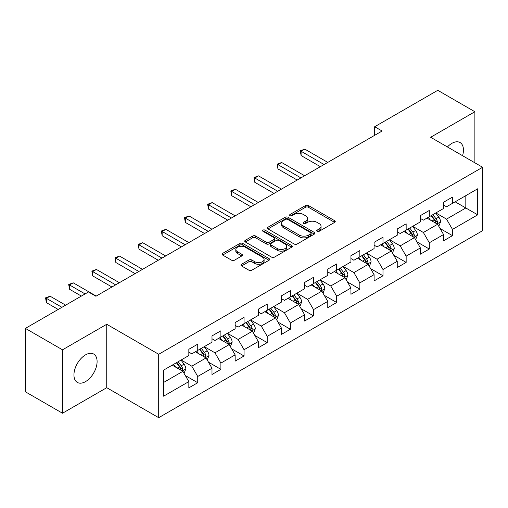 <?xml version="1.0" encoding="UTF-8"?>
<svg xmlns="http://www.w3.org/2000/svg" width="508" height="508" viewBox="0 0 508 508"><rect width="100%" height="100%" fill="white"/><g stroke="black" fill="none" stroke-linecap="round" stroke-linejoin="round"><path stroke-width="0.76" d="M317.132 231.311A1.441 0.832 0 0 0 319.17 231.311L334.651 222.377A2.064 1.187 0 0 0 335.255 221.532A2.064 1.187 0 0 0 334.651 220.694L308.426 205.549A2.064 1.187 0 0 0 305.511 205.549L290.03 214.49A1.441 0.832 0 0 0 289.604 215.081A1.441 0.832 0 0 0 290.03 215.665A1.441 0.832 0 0 0 292.068 215.665L294.069 214.509A6.591 3.81 0 0 1 303.397 214.509L305.581 215.773A6.591 3.81 0 0 1 307.511 218.465A6.591 3.81 0 0 1 305.581 221.158L303.581 222.314A1.441 0.832 0 0 0 303.155 222.904A1.441 0.832 0 0 0 303.581 223.488A1.441 0.832 0 0 0 305.619 223.488L307.619 222.333A6.591 3.81 0 0 1 316.948 222.333L319.132 223.596A6.591 3.81 0 0 1 321.062 226.289A6.591 3.81 0 0 1 319.132 228.981L317.132 230.137A1.441 0.832 0 0 0 316.706 230.727A1.441 0.832 0 0 0 317.132 231.311L317.132 230.137M85.522 381.61A16.377 9.455 120 0 0 96.215 367.182A16.377 9.455 120 0 0 93.707 354.057A16.377 9.455 120 0 0 85.522 354.87A16.377 9.455 120 0 0 74.822 369.303A16.377 9.455 120 0 0 77.33 382.422A16.377 9.455 120 0 0 85.522 381.61M462.559 155.702A16.377 9.455 120 0 0 460.058 142.545A16.377 9.455 120 0 0 451.872 143.358A16.377 9.455 120 0 0 447.421 146.958M241.548 264.268A2.064 1.187 0 0 0 240.938 265.113A2.064 1.187 0 0 0 241.548 265.951L248.901 270.199A2.064 1.187 0 0 0 251.816 270.199L269.011 260.274A2.064 1.187 0 0 0 269.615 259.429A2.064 1.187 0 0 0 269.011 258.591L242.786 243.446A2.064 1.187 0 0 0 239.871 243.446L222.675 253.371A2.064 1.187 0 0 0 222.072 254.216A2.064 1.187 0 0 0 222.675 255.054L231.565 260.191A2.064 1.187 0 0 0 234.48 260.191L241.833 255.943A2.064 1.187 0 0 0 242.437 255.099A2.064 1.187 0 0 0 241.833 254.26L237.426 251.714A5.512 3.181 0 0 1 235.814 249.46A5.512 3.181 0 0 1 239.217 246.52A5.512 3.181 0 0 1 245.224 247.212L262.49 257.181A5.512 3.181 0 0 1 264.103 259.429A5.512 3.181 0 0 1 260.699 262.369A5.512 3.181 0 0 1 254.692 261.684L251.816 260.02A2.064 1.187 0 0 0 248.901 260.02L241.548 264.268L241.548 265.951M106.743 324.275L62.509 349.815L25.4 328.39L25.4 391.808L62.509 413.233L106.743 387.693L158.699 417.69L158.699 354.273L106.743 324.275L106.743 387.693M474.878 162.814L474.878 111.735L430.644 137.274L482.6 167.272L158.699 354.273M474.878 111.735L437.769 90.31L374.682 126.733L374.682 135.299M25.4 328.39L88.487 291.967L95.91 296.253L382.105 131.02L374.682 126.733M294.215 244.037A2.064 1.187 0 0 0 297.129 244.037L314.325 234.112A2.064 1.187 0 0 0 314.928 233.267A2.064 1.187 0 0 0 314.325 232.429L288.099 217.284A2.064 1.187 0 0 0 285.185 217.284L267.989 227.209A2.064 1.187 0 0 0 267.386 228.054A2.064 1.187 0 0 0 267.989 228.892L294.215 244.037M263.538 231.623A1.441 0.832 0 0 1 265.005 231.826L291.643 247.206L274.472 257.118A2.064 1.187 0 0 1 271.558 257.118L245.332 241.973L245.332 240.29A2.064 1.187 0 0 0 244.729 241.135A2.064 1.187 0 0 0 245.332 241.973M245.332 240.29L252.692 236.042A2.064 1.187 0 0 1 255.607 236.042L266.243 242.189A2.064 1.187 0 0 0 269.157 242.189L274.034 239.37A2.064 1.187 0 0 0 274.637 238.525A2.064 1.187 0 0 0 274.034 237.687L262.966 231.292A1.441 0.832 0 0 1 262.541 230.702A1.441 0.832 0 0 1 263.43 229.934A1.441 0.832 0 0 1 265.005 230.118L291.668 245.51A2.064 1.187 0 0 1 292.271 246.348A2.064 1.187 0 0 1 291.668 247.193L291.668 245.51M158.699 417.69L482.6 230.689L482.6 167.272M185.344 375.571L197.739 382.727L197.739 376.466L211.988 368.243L211.988 374.498L220.897 369.354L220.897 363.099L235.147 354.87L235.147 361.131L244.056 355.987L244.056 349.726L258.305 341.503L258.305 347.758L267.214 342.614L267.214 336.36L281.464 328.13L281.464 334.391L290.366 329.248L290.366 322.993L304.616 314.763L304.616 321.018L313.525 315.874L313.525 309.62L327.774 301.396L327.774 307.651L336.683 302.508L336.683 296.253L350.933 288.023L350.933 294.278L359.842 289.141L359.842 282.88L374.091 274.657L374.091 280.911L382.994 275.768L382.994 269.513L397.243 261.283L397.243 267.538L406.152 262.401L406.152 256.14L420.402 247.917L420.402 254.171L429.311 249.028L429.311 242.773L443.56 234.544L443.56 240.805L452.469 235.661L452.469 229.406L477.704 214.833L477.704 188.779L465.823 195.637L465.823 207.975L477.704 214.833M197.739 382.727L188.836 387.864L188.836 381.61L163.601 396.183L163.601 370.129L188.836 355.556L188.836 349.301L197.739 344.157L197.739 350.412L211.988 342.189L211.988 335.928L220.897 330.791L220.897 337.045L235.147 328.816L235.147 322.561L244.056 317.417L244.056 323.679L258.305 315.449L258.305 309.194L267.214 304.051L267.214 310.305L281.464 302.076L281.464 295.821L290.366 290.678L290.366 296.939L304.616 288.709L304.616 282.454L313.525 277.311L313.525 283.566L327.774 275.342L327.774 269.081L336.683 263.944L336.683 270.199L350.933 261.969L350.933 255.714L359.842 250.571L359.842 256.826L374.091 248.602L374.091 242.341L382.994 237.204L382.994 243.459L397.243 235.229L397.243 228.975L406.152 223.831L406.152 230.086L420.402 221.863L420.402 215.608L429.311 210.464L429.311 216.719L443.56 208.49L443.56 202.235L452.469 197.091L452.469 203.352L477.704 188.779M195.364 351.784L206.051 357.956L191.802 366.185L181.115 360.013M188.836 352.127L191.802 353.841L197.739 350.412M191.802 366.185L197.739 376.466M206.051 357.956L211.988 368.243M218.523 338.417L229.21 344.589L214.96 352.812L204.273 346.647M211.988 338.76L214.96 340.474L220.897 337.045M214.96 352.812L220.897 363.099M229.21 344.589L235.147 354.87M241.681 325.044L252.368 331.216L238.119 339.446L227.432 333.273M235.147 325.387L238.119 327.101L244.056 323.679M238.119 339.446L244.056 349.726M252.368 331.216L258.305 341.503M264.833 311.677L275.526 317.849L261.271 326.072L250.584 319.907M258.305 312.02L261.271 313.734L267.214 310.305M261.271 326.072L267.214 336.36M275.526 317.849L281.464 328.13M287.992 298.31L298.679 304.476L284.429 312.706L273.742 306.534M281.464 298.653L284.429 300.368L290.366 296.939M284.429 312.706L290.366 322.993M298.679 304.476L304.616 314.763M311.15 284.937L321.837 291.109L307.588 299.339L296.901 293.167M304.616 285.28L307.588 286.995L313.525 283.566M307.588 299.339L313.525 309.62M321.837 291.109L327.774 301.396M334.308 271.57L344.995 277.743L330.746 285.966L320.059 279.794M327.774 271.913L330.746 273.628L336.683 270.199M330.746 285.966L336.683 296.253M344.995 277.743L350.933 288.023M357.461 258.197L368.154 264.37L353.898 272.599L343.211 266.427M350.933 258.54L353.898 260.255L359.842 256.826M353.898 272.599L359.842 282.88M368.154 264.37L374.091 274.657M380.619 244.831L391.306 251.003L377.057 259.226L366.37 253.06M374.091 245.174L377.057 246.888L382.994 243.459M377.057 259.226L382.994 269.513M391.306 251.003L397.243 261.283M403.777 231.458L414.465 237.63L400.215 245.859L389.528 239.687M397.243 231.8L400.215 233.515L406.152 230.086M400.215 245.859L406.152 256.14M414.465 237.63L420.402 247.917M426.936 218.091L437.623 224.263L423.374 232.486L412.686 226.32M420.402 218.434L423.374 220.148L429.311 216.719M423.374 232.486L429.311 242.773M437.623 224.263L443.56 234.544M455.136 201.809L465.823 207.975L446.526 219.119L435.839 212.947M443.56 205.067L446.526 206.775L452.469 203.352M446.526 219.119L452.469 229.406M62.509 349.815L62.509 413.233M163.601 382.467L182.899 371.329L172.206 365.157M182.899 371.329L188.836 381.61M440.074 228.505L452.469 235.661M416.916 241.871L429.311 249.028M393.757 255.245L406.152 262.401M370.599 268.611L382.994 275.768M347.447 281.984L359.842 289.141M324.288 295.351L336.683 302.508M301.13 308.718L313.525 315.874M277.971 322.091L290.366 329.248M254.819 335.458L267.214 342.614M231.661 348.831L244.056 355.987M208.502 362.198L220.897 369.354M317.703 231.515L319.132 230.696A6.591 3.81 0 0 0 321.062 228.003L321.062 226.289M307.511 218.465L307.511 220.18A6.591 3.81 0 0 1 305.581 222.872L304.152 223.691M334.626 222.39L308.426 207.264A2.064 1.187 0 0 0 305.511 207.264L290.608 215.868M314.3 234.124L288.099 218.999A2.064 1.187 0 0 0 285.185 218.999L268.021 228.911M310.68 233.858A1.441 0.832 0 0 0 311.106 233.267A1.441 0.832 0 0 0 310.68 232.683L287.661 219.386A1.441 0.832 0 0 0 285.623 219.386L283.508 220.612A6.591 3.81 0 0 0 281.578 223.298A6.591 3.81 0 0 0 283.508 225.99L299.244 235.077A6.591 3.81 0 0 0 308.572 235.077L310.68 233.858L310.68 235.572A1.441 0.832 0 0 0 311.106 234.982L311.106 233.267M281.578 223.298L281.578 225.012A6.591 3.81 0 0 0 283.508 227.705L283.508 225.99M310.68 235.572L308.572 236.791A6.591 3.81 0 0 1 299.244 236.791L283.508 227.705M245.358 241.992L252.692 237.757L252.692 236.042M274.637 238.525L274.637 240.24A2.064 1.187 0 0 1 274.034 241.084L269.157 243.897A2.064 1.187 0 0 1 266.243 243.897L255.607 237.757A2.064 1.187 0 0 0 252.692 237.757M277.279 248.558A5.512 3.181 0 0 0 283.286 249.25A5.512 3.181 0 0 0 286.69 246.31A5.512 3.181 0 0 0 285.077 244.056L278.994 240.544A2.064 1.187 0 0 0 276.079 240.544L271.196 243.364A2.064 1.187 0 0 0 270.593 244.208A2.064 1.187 0 0 0 271.196 245.046L277.279 248.558L277.279 250.273A5.512 3.181 0 0 0 283.286 250.965A5.512 3.181 0 0 0 286.69 248.025L286.69 246.31M270.593 244.208L270.593 245.916A2.064 1.187 0 0 0 271.196 246.761L271.196 245.046M277.279 250.273L271.196 246.761M264.103 259.429L264.103 261.144A5.512 3.181 0 0 1 260.699 264.084A5.512 3.181 0 0 1 254.692 263.398L251.816 261.734A2.064 1.187 0 0 0 248.901 261.734L241.573 265.963M235.814 249.46L235.814 251.174A5.512 3.181 0 0 0 237.426 253.429L237.426 251.714M241.808 255.956L237.426 253.429M268.986 260.286L242.786 245.161A2.064 1.187 0 0 0 239.871 245.161L222.701 255.073M438.798 226.295L440.563 221.844A5.563 3.213 -120 0 0 438.785 217.106L435.724 213.017M430.378 220.078L428.301 217.303M327.774 162.382L304.813 149.13L301.098 151.27L301.098 155.556L320.351 166.668M436.759 223.761L437.559 222.079A5.563 3.213 -120 0 0 435.966 218.738L432.899 214.643M431.508 215.449L434.905 219.989A2.832 1.638 60 0 1 435.42 220.847L437.559 222.079M431.121 215.671L434.181 219.767A5.563 3.213 60 0 1 435.775 223.107M301.098 155.556L300.285 150.8L324.066 164.529M300.285 150.8L304.813 149.13M415.639 239.662L417.405 235.217A5.563 3.213 -120 0 0 415.627 230.48L412.566 226.384M407.225 233.451L405.143 230.67M304.616 175.755L281.654 162.496L277.946 164.636L277.946 168.923L297.193 180.042M413.607 237.134L414.401 235.452A5.563 3.213 -120 0 0 412.807 232.105L409.746 228.016M408.349 228.822L411.747 233.356A2.832 1.638 60 0 1 412.267 234.22L414.401 235.452M407.962 229.044L411.029 233.134A5.563 3.213 60 0 1 412.617 236.48M277.946 168.923L277.127 164.167L300.907 177.895M277.127 164.167L281.654 162.496M392.481 253.035L394.246 248.583A5.563 3.213 -120 0 0 392.474 243.846L389.407 239.757M384.067 246.818L381.984 244.043M281.464 189.122L258.496 175.863L254.787 178.01L254.787 182.296L274.041 193.408M390.449 250.501L391.243 248.818A5.563 3.213 -120 0 0 389.649 245.472L386.588 241.383M385.191 242.189L388.595 246.729A2.832 1.638 60 0 1 389.109 247.587L391.243 248.818M384.804 242.411L387.871 246.501A5.563 3.213 60 0 1 389.465 249.847M254.787 182.296L253.968 177.54L277.749 191.268M253.968 177.54L258.496 175.863M369.322 266.402L371.088 261.95A5.563 3.213 -120 0 0 369.316 257.213L366.249 253.124M360.909 260.191L358.826 257.41M258.305 202.495L235.344 189.236L231.629 191.376L231.629 195.663L250.882 206.775M367.29 263.874L368.084 262.191A5.563 3.213 -120 0 0 366.497 258.845L363.43 254.756M362.039 255.556L365.436 260.096A2.832 1.638 60 0 1 365.95 260.96L368.084 262.191M361.652 255.784L364.712 259.874A5.563 3.213 60 0 1 366.306 263.22M231.629 195.663L230.816 190.906L254.591 204.635M230.816 190.906L235.344 189.236M346.17 279.768L347.936 275.323A5.563 3.213 -120 0 0 346.158 270.586L343.097 266.497M337.75 273.558L335.674 270.783M235.147 215.862L212.185 202.603L208.471 204.749L208.471 209.029L227.724 220.148M344.132 277.241L344.932 275.558A5.563 3.213 -120 0 0 343.338 272.212L340.271 268.122M338.88 268.929L342.278 273.463A2.832 1.638 60 0 1 342.792 274.326L344.932 275.558M338.493 269.151L341.554 273.24A5.563 3.213 60 0 1 343.148 276.587M208.471 209.029L207.658 204.273L231.438 218.008M207.658 204.273L212.185 202.603M323.012 293.141L324.777 288.69A5.563 3.213 -120 0 0 322.999 283.953L319.938 279.864M314.598 286.931L312.515 284.15M211.988 229.235L189.027 215.976L185.318 218.116L185.318 222.402L204.565 233.515M320.98 290.614L321.774 288.931A5.563 3.213 -120 0 0 320.18 285.585L317.119 281.495M315.722 282.296L319.119 286.836A2.832 1.638 60 0 1 319.64 287.693L321.774 288.931M315.335 282.524L318.402 286.614A5.563 3.213 60 0 1 319.989 289.96M185.318 222.402L184.499 217.646L208.28 231.375M184.499 217.646L189.027 215.976M299.853 306.508L301.619 302.063A5.563 3.213 -120 0 0 299.847 297.326L296.78 293.237M291.44 300.298L289.357 297.517M188.836 242.602L165.868 229.343L162.16 231.489L162.16 235.769L181.413 246.888M297.821 303.981L298.615 302.298A5.563 3.213 -120 0 0 297.021 298.952L293.961 294.862M292.564 295.669L295.967 300.203A2.832 1.638 60 0 1 296.481 301.066L298.615 302.298M292.176 295.891L295.243 299.98A5.563 3.213 60 0 1 296.837 303.327M162.16 235.769L161.341 231.013L185.122 244.742M161.341 231.013L165.868 229.343M276.695 319.881L278.46 315.43A5.563 3.213 -120 0 0 276.689 310.693L273.621 306.603M268.281 313.665L266.198 310.89M165.678 255.969L142.716 242.716L139.001 244.856L139.001 249.142L158.255 260.255M274.663 317.354L275.457 315.671A5.563 3.213 -120 0 0 273.869 312.325L270.802 308.235M269.411 309.035L272.809 313.576A2.832 1.638 60 0 1 273.323 314.433L275.457 315.671M269.024 309.258L272.085 313.353A5.563 3.213 60 0 1 273.679 316.694M139.001 249.142L138.189 244.386L161.963 258.115M138.189 244.386L142.716 242.716M253.543 333.248L255.308 328.803A5.563 3.213 -120 0 0 253.53 324.066L250.469 319.976M245.123 327.038L243.046 324.256M142.519 269.342L119.558 256.083L115.843 258.223L115.843 262.509L135.096 273.628M251.504 330.721L252.305 329.038A5.563 3.213 -120 0 0 250.711 325.691L247.644 321.602M246.253 322.409L249.65 326.942A2.832 1.638 60 0 1 250.165 327.806L252.305 329.038M245.866 322.631L248.926 326.72A5.563 3.213 60 0 1 250.52 330.067M115.843 262.509L115.03 257.753L138.811 271.482M115.03 257.753L119.558 256.083M230.384 346.621L232.15 342.17A5.563 3.213 -120 0 0 230.372 337.433L227.311 333.343M221.971 340.404L219.888 337.63M119.361 282.708L96.399 269.45L92.691 271.596L92.691 275.882L111.938 286.995M228.352 344.087L229.146 342.405A5.563 3.213 -120 0 0 227.552 339.058L224.492 334.969M223.095 335.775L226.492 340.316A2.832 1.638 60 0 1 227.013 341.173L229.146 342.405M222.707 335.998L225.774 340.087A5.563 3.213 60 0 1 227.362 343.433M92.691 275.882L91.872 271.126L115.653 284.855M91.872 271.126L96.399 269.45M207.226 359.988L208.991 355.536A5.563 3.213 -120 0 0 207.22 350.799L204.153 346.71M198.812 353.778L196.729 350.996M96.209 296.081L73.241 282.823L69.532 284.963L69.532 289.249L81.363 296.081M205.194 357.461L205.988 355.778A5.563 3.213 -120 0 0 204.394 352.431L201.333 348.342M199.936 349.148L203.34 353.682A2.832 1.638 60 0 1 203.854 354.546L205.988 355.778M199.549 349.371L202.616 353.46A5.563 3.213 60 0 1 204.21 356.806M69.532 289.249L68.713 284.493L85.071 293.935M68.713 284.493L73.241 282.823M184.067 373.355L185.833 368.91A5.563 3.213 -120 0 0 184.061 364.173L180.994 360.083M175.654 367.144L173.571 364.369M65.627 305.162L50.089 296.189L46.374 298.336L46.374 302.622L58.204 309.448M182.035 370.827L182.829 369.145A5.563 3.213 -120 0 0 181.242 365.798L178.175 361.709M176.784 362.515L180.181 367.049A2.832 1.638 60 0 1 180.696 367.913L182.829 369.145M176.397 362.737L179.457 366.827A5.563 3.213 60 0 1 181.051 370.173M46.374 302.622L45.561 297.859L61.919 307.308M45.561 297.859L50.089 296.189M319.132 230.696L319.132 228.981M303.581 223.488L303.581 222.314M305.581 222.872L305.581 221.158M290.03 215.665L290.03 214.49M305.511 207.264L305.511 205.549M308.426 207.264L308.426 205.549M334.651 222.377L334.651 220.694M267.989 228.892L267.989 227.209M285.185 218.999L285.185 217.284M288.099 218.999L288.099 217.284M314.325 234.112L314.325 232.429M299.244 236.791L299.244 235.077M308.572 236.791L308.572 235.077M255.607 237.757L255.607 236.042M266.243 243.897L266.243 242.189M269.157 243.897L269.157 242.189M274.034 241.084L274.034 239.37M265.005 231.826L265.005 230.118M248.901 261.734L248.901 260.02M251.816 261.734L251.816 260.02M254.692 263.398L254.692 261.684M241.833 255.943L241.833 254.26M222.675 255.054L222.675 253.371M239.871 245.161L239.871 243.446M242.786 245.161L242.786 243.446M269.011 260.274L269.011 258.591M437.07 223.945L440.525 221.952M435.966 218.738L438.785 217.106M432.01 221.018L434.181 219.767M413.918 237.312L417.366 235.318M412.807 232.105L415.627 230.48M408.851 234.391L411.029 233.134M390.76 250.685L394.208 248.691M389.649 245.472L392.474 243.846M385.693 247.758L387.871 246.501M367.601 264.052L371.056 262.058M366.497 258.845L369.316 257.213M362.541 261.131L364.712 259.874M344.443 277.425L347.897 275.431M343.338 272.212L346.158 270.586M339.382 274.498L341.554 273.24M321.291 290.792L324.739 288.798M320.18 285.585L322.999 283.953M316.224 287.865L318.402 286.614M298.132 304.159L301.581 302.171M297.021 298.952L299.847 297.326M293.065 301.238L295.243 299.98M274.974 317.532L278.428 315.538M273.869 312.325L276.689 310.693M269.907 314.604L272.085 313.353M251.816 330.899L255.27 328.911M250.711 325.691L253.53 324.066M246.755 327.978L248.926 326.72M228.664 344.272L232.112 342.278M227.552 339.058L230.372 337.433M223.596 341.344L225.774 340.087M205.505 357.638L208.953 355.644M204.394 352.431L207.22 350.799M200.438 354.717L202.616 353.46M182.347 371.011L185.801 369.018M181.242 365.798L184.061 364.173M177.279 368.084L179.457 366.827"/></g></svg>
